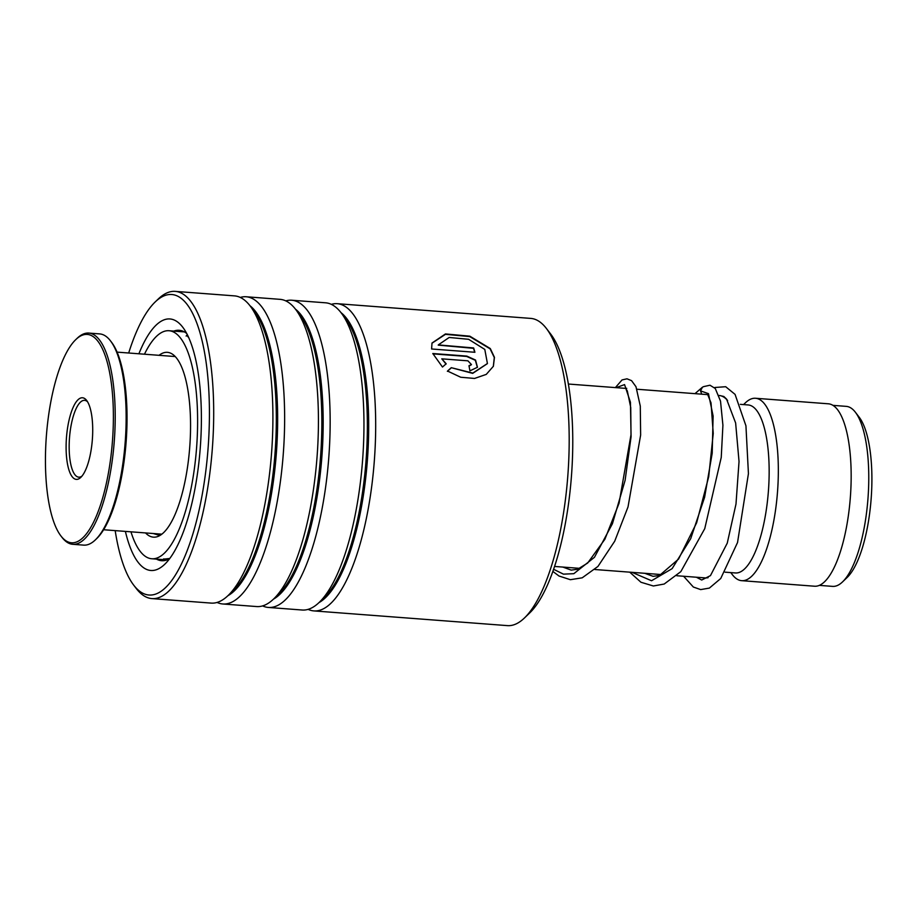 <?xml version="1.0" encoding="UTF-8"?>
<svg xmlns="http://www.w3.org/2000/svg" width="917" height="917" viewBox="0 0 917 917"><rect width="100%" height="100%" fill="white"/><g stroke="black" fill="none" stroke-linecap="round" stroke-linejoin="round"><path stroke-width="1.38" d="M832.957 405.36L846.253 406.369A90.267 28.645 94.3 0 1 854.701 411.389A90.267 28.645 94.3 0 1 855.412 412.283A90.267 28.645 94.3 0 1 867.975 498.539A90.267 28.645 94.3 0 1 842.517 581.917A90.267 28.645 94.3 0 1 832.567 586.376L819.259 585.367M718.917 395.479L719.111 395.491A91.471 29.023 94.3 0 1 727.617 400.511M740.317 404.351L748.157 404.947A84.249 26.731 94.3 0 1 756.032 409.635A84.249 26.731 94.3 0 1 767.105 504.018A84.249 26.731 94.3 0 1 735.377 572.953L725.083 572.174M743.561 404.592L745.441 402.781A91.471 29.023 94.3 0 1 755.528 398.265A91.471 29.023 94.3 0 1 764.09 403.354A91.471 29.023 94.3 0 1 776.103 505.829A91.471 29.023 94.3 0 1 741.658 580.667A91.471 29.023 94.3 0 1 733.096 575.578A91.471 29.023 94.3 0 1 732.374 574.684L730.78 572.609M755.528 398.265L828.36 403.801A91.471 29.023 94.3 0 1 836.923 408.89A91.471 29.023 94.3 0 1 848.936 511.365A91.471 29.023 94.3 0 1 814.491 586.215L741.658 580.667M708.107 577.676A91.471 29.023 94.3 0 1 705.242 577.905L676.815 575.738M855.412 412.283L859.298 417.35A85.212 27.04 94.3 0 1 871.15 498.791A85.212 27.04 94.3 0 1 847.125 577.492L842.517 581.917M546.429 328.504L550.865 334.292A148.279 47.054 94.3 0 1 551.69 574.627A148.279 47.054 94.3 0 1 529.682 612.957L524.409 618.012A154.056 48.888 -85.7 0 0 547.289 578.191A154.056 48.888 -85.7 0 0 546.429 328.504A154.056 48.888 -85.7 0 0 530.794 318.405L337.25 303.687A154.056 48.888 94.3 0 1 374.87 398.608A154.056 48.888 94.3 0 1 353.733 563.474A154.056 48.888 94.3 0 1 313.878 610.905A154.056 48.888 94.3 0 1 308.123 609.358M313.878 610.905L507.433 625.623A154.056 48.888 -85.7 0 0 524.409 618.012M115.187 530.622A150.686 47.81 -85.7 0 0 133.676 585.115A150.686 47.81 -85.7 0 0 187.951 548.584A150.686 47.81 -85.7 0 0 206.428 364.588A150.686 47.81 -85.7 0 0 155.214 301.934A150.686 47.81 -85.7 0 0 132.839 340.895A150.686 47.81 -85.7 0 0 128.689 353.011M155.214 301.934L158.274 298.988A154.056 48.888 94.3 0 1 175.262 291.377A154.056 48.888 94.3 0 1 212.882 386.286A154.056 48.888 94.3 0 1 191.756 551.151A154.056 48.888 94.3 0 1 151.901 598.595A154.056 48.888 94.3 0 1 136.266 588.496L133.676 585.115M138.891 353.79A126.133 40.027 94.3 0 1 182.758 327.231A126.133 40.027 94.3 0 1 183.457 531.665A126.133 40.027 94.3 0 1 164.739 564.276A126.133 40.027 94.3 0 1 125.388 531.402M186.759 333.524A115.542 36.657 -85.7 0 0 179.17 330.292A115.542 36.657 -85.7 0 0 173.817 331.094M285.795 300.891A154.056 48.888 94.3 0 1 291.721 300.226L325.569 302.805A154.056 48.888 94.3 0 1 341.204 312.892A154.056 48.888 94.3 0 1 342.052 562.58A154.056 48.888 94.3 0 1 319.185 602.412A154.056 48.888 94.3 0 1 302.209 610.023L268.36 607.444A154.056 48.888 94.3 0 1 262.606 605.896M291.721 300.226A154.056 48.888 94.3 0 1 329.341 395.147A154.056 48.888 94.3 0 1 308.215 560.012A154.056 48.888 94.3 0 1 268.36 607.444M240.277 297.429A154.056 48.888 94.3 0 1 246.203 296.764L280.04 299.343A154.056 48.888 94.3 0 1 295.675 309.43A154.056 48.888 94.3 0 1 296.535 559.118A154.056 48.888 94.3 0 1 273.667 598.95A154.056 48.888 94.3 0 1 256.68 606.561L222.842 603.982A154.056 48.888 94.3 0 1 217.077 602.435M246.203 296.764A154.056 48.888 94.3 0 1 283.823 391.685A154.056 48.888 94.3 0 1 262.686 556.55A154.056 48.888 94.3 0 1 222.842 603.982M175.262 291.377L234.523 295.882A154.056 48.888 94.3 0 1 250.158 305.969A154.056 48.888 94.3 0 1 251.006 555.656A154.056 48.888 94.3 0 1 228.138 595.488A154.056 48.888 94.3 0 1 211.162 603.099L151.901 598.595M331.324 304.352A154.056 48.888 94.3 0 1 337.25 303.687M467.922 360.828L441.788 358.834L446.189 363.774L442.475 367.041L432.801 353.515L466.799 356.094L475.556 360.06L477.459 367.27L469.928 370.835A154.056 48.888 94.3 0 0 468.965 365.734L471.464 364.576L467.922 360.828M447.519 371.041L451.279 367.683L472.817 373.093L487.42 363.51L484.795 349.423L468.598 339.29L449.17 337.467L438.303 344.907L473.642 347.956A154.056 48.888 94.3 0 1 474.914 352.277L431.598 348.987L432.01 343.038L445.456 333.937L469.848 336.184L490.286 348.552L494.458 357.332L493.38 366.273L486.274 374.388L474.559 378.446L460.724 377.242L447.519 371.041M156.475 559.106A115.542 36.657 -85.7 0 0 161.644 560.711A115.542 36.657 -85.7 0 0 169.634 558.659M451.279 367.683L472.691 373.379L487.351 363.659M438.234 345.124L473.516 348.322A153.575 48.727 94.3 0 1 474.685 352.266M431.941 343.233L445.479 334.327L469.745 336.596L490.091 348.827L494.309 357.527L493.323 366.399M447.37 371.328L451.141 367.981M441.788 358.834L446.052 364.083M432.939 353.87L466.673 356.438L475.338 360.312L477.379 367.419M469.034 366.055L471.395 364.725M703.66 386.607L702.445 387.203L700.519 390.871L701.711 394.172M714.526 387.673A4.814 4.493 -115.5 0 1 715.019 387.478L725.691 386.722L735.067 394.379L745.934 425.786L748.432 473.619L737.543 542.497L720.728 578.512L709.357 588.095L700.68 589.597L693.344 587.029L683.623 576.266M169.783 558.464L163.364 559.187L164.991 559.519M159.776 535.505L153.265 533.522M187.572 335.118L186.747 335.29L188.856 337.834M145.539 532.926A92.674 29.401 -85.7 0 0 153.368 537.144A92.674 29.401 -85.7 0 0 189.429 401.749A92.674 29.401 -85.7 0 0 167.421 352.334A92.674 29.401 -85.7 0 0 159.042 355.315M130.959 531.826A114.338 36.279 -85.7 0 0 151.729 558.751A114.338 36.279 -85.7 0 0 196.215 391.697A114.338 36.279 -85.7 0 0 169.06 330.728A114.338 36.279 -85.7 0 0 144.462 354.214M53.427 520.936A104.469 33.15 -85.7 0 0 60.889 535.906A104.469 33.15 -85.7 0 0 104.882 489.667A104.469 33.15 -85.7 0 0 105.398 356.232A104.469 33.15 -85.7 0 0 75.813 339.577A104.469 33.15 -85.7 0 0 47.879 420.834A104.469 33.15 -85.7 0 0 53.427 520.936M75.813 339.577L77.131 338.316A105.913 33.608 94.3 0 1 88.8 333.077A105.913 33.608 94.3 0 1 107.117 355.188A105.913 33.608 94.3 0 1 110.097 474.089A105.913 33.608 94.3 0 1 72.741 544.297A105.913 33.608 94.3 0 1 62.001 537.351L60.889 535.906M110.476 340.849L111.587 342.293A104.469 33.15 94.3 0 1 119.05 357.263A104.469 33.15 94.3 0 1 124.597 457.365A104.469 33.15 94.3 0 1 96.663 538.623L95.345 539.895A105.913 33.608 -85.7 0 0 123.669 457.514A105.913 33.608 -85.7 0 0 118.052 356.025A105.913 33.608 -85.7 0 0 110.476 340.849A105.913 33.608 -85.7 0 0 99.735 333.914L88.8 333.077M72.741 544.297L83.665 545.122A105.913 33.608 -85.7 0 0 95.345 539.895M69.233 470.845A40.921 12.987 94.3 0 1 69.428 418.576A40.921 12.987 94.3 0 1 86.668 400.465A40.921 12.987 94.3 0 1 89.591 406.323A40.921 12.987 94.3 0 1 91.757 445.536A40.921 12.987 94.3 0 1 80.822 477.367A40.921 12.987 94.3 0 1 69.233 470.845M87.574 401.818A38.514 12.219 -85.7 0 0 84.605 400.351A38.514 12.219 -85.7 0 0 71.022 425.878A38.514 12.219 -85.7 0 0 72.099 469.114A38.514 12.219 -85.7 0 0 78.77 477.161A38.514 12.219 -85.7 0 0 81.922 476.152M340.986 312.617A148.554 47.134 94.3 0 1 368.554 414.656A148.554 47.134 94.3 0 1 347.532 559.29A148.554 47.134 94.3 0 1 318.933 602.641M295.469 309.155A148.554 47.134 94.3 0 1 323.036 411.194A148.554 47.134 94.3 0 1 302.014 555.828A148.554 47.134 94.3 0 1 273.415 599.179M249.94 305.705A148.554 47.134 94.3 0 1 277.507 407.733A148.554 47.134 94.3 0 1 256.485 552.366A148.554 47.134 94.3 0 1 227.886 595.718M341.204 312.892L345.422 318.405A148.554 47.134 94.3 0 1 346.248 559.187A148.554 47.134 94.3 0 1 324.194 597.597L319.185 602.412M295.675 309.43L299.893 314.944A148.554 47.134 94.3 0 1 300.73 555.725A148.554 47.134 94.3 0 1 278.665 594.136L273.667 598.95M250.158 305.969L254.376 311.482A148.554 47.134 94.3 0 1 255.201 552.263A148.554 47.134 94.3 0 1 233.147 590.674L228.138 595.488M700.519 390.871L708.474 393.668L713.117 416.043L712.2 453.216L704.623 497.209L690.719 538.634L672.138 568.632L651.551 580.748L632.008 572.334M616.109 387.662L624.569 384.601L630.426 402.242L631.091 436.664L625.107 480.336L612.43 523.699L594.48 557.272L573.824 573.687L563.462 574.145L553.604 569.297M568.437 384.04L625.807 388.395M636.994 389.244L707.821 394.631M554.567 566.442L579.819 568.368M594.869 569.514L661.765 574.592M707.615 394.402L711.03 402.895L713.243 433.477L708.715 476.691L696.633 522.793L678.569 559.072L659.449 575.509L653.076 576.323L644.8 573.308M626.735 388.338L625.646 388.258L627.32 390.951L630.736 407.503L630.999 434.761L619.055 503.25L604.899 539.23L587.659 563.049L577.572 569.262L571.176 570.099L562.855 567.073M696.358 577.229L701.711 580.025L710.457 575.624L727.25 543.162L735.996 504.029L739.033 461.503L735.629 422.966L726.539 399.067L723.834 396.488L720.854 395.8M702.445 387.203L694.971 393.657M703.648 386.619L709.976 385.22L715.271 388.499L720.521 401.153L722.917 425.236L721.243 457.411L704.749 528.662L680.815 571.658L664.183 584.037L653.374 585.986L640.949 582.249L629.75 572.162M615.376 387.604L622.047 379.925L626.999 378.813L631.572 380.658L635.985 386.722L640.284 406.071L640.639 435.071L628.019 506.929L614.711 541.202L597.953 566.442L582.192 577.825L570.363 579.693L558.969 576.002L552.859 571.417M151.729 558.751L165.668 559.806M169.06 330.728L184.34 331.897M187.767 335.496A12.036 12.036 0 0 0 186.105 336.023M182.437 331.748A12.036 12.036 0 0 0 175.479 331.22M163.765 558.866A12.036 12.036 0 0 0 166.481 560.092M161.747 534.164L103.587 529.739M175.25 356.553L117.089 352.128"/></g></svg>
